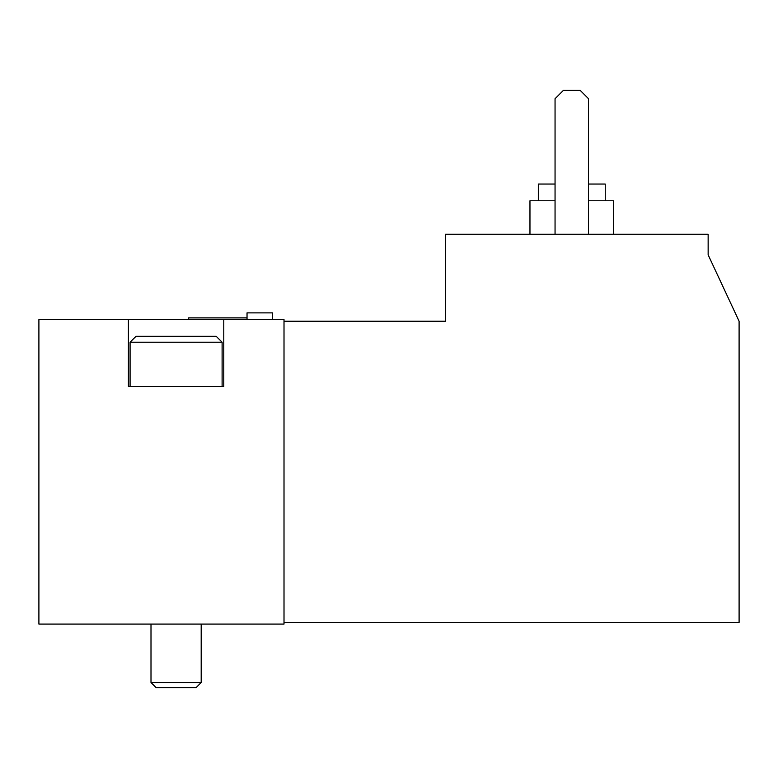 <?xml version="1.0" encoding="UTF-8"?>
<svg xmlns="http://www.w3.org/2000/svg" width="778" height="778" viewBox="0 0 778 778"><rect width="100%" height="100%" fill="white"/><g stroke="black" fill="none" stroke-linecap="round" stroke-linejoin="round"><path stroke-width="1.17" d="M284.009 622.4L739.1 622.4L739.1 321.236L708.145 254.863L708.145 234.236L445.463 234.236L445.463 321.236L284.009 321.236M128.409 319.564L38.9 319.564L38.9 624.073L284.009 624.073L284.009 319.564L128.409 319.564L128.409 386.491L223.782 386.491L223.782 319.564M588.518 200.773L613.618 200.773L613.618 234.236M529.964 234.236L529.964 200.773L555.054 200.773M588.518 184.046L605.255 184.046L605.255 200.773M538.327 200.773L538.327 184.046L555.054 184.046M588.518 234.236L588.518 98.718L580.155 90.345L563.418 90.345L555.054 98.718L555.054 234.236M188.646 319.564L188.646 317.891L247.034 317.891M130.082 342.213L222.109 342.213L216.187 336.3L136.004 336.3L130.082 342.213L130.082 386.491M201.191 624.073L201.191 682.52L151 682.52L151 624.073M196.066 687.655L201.191 682.52L196.066 687.655L156.125 687.655L151 682.52L156.125 687.655M272.465 319.564L272.465 312.873L247.034 312.873L247.034 319.564M222.109 342.213L222.109 386.491"/></g></svg>
